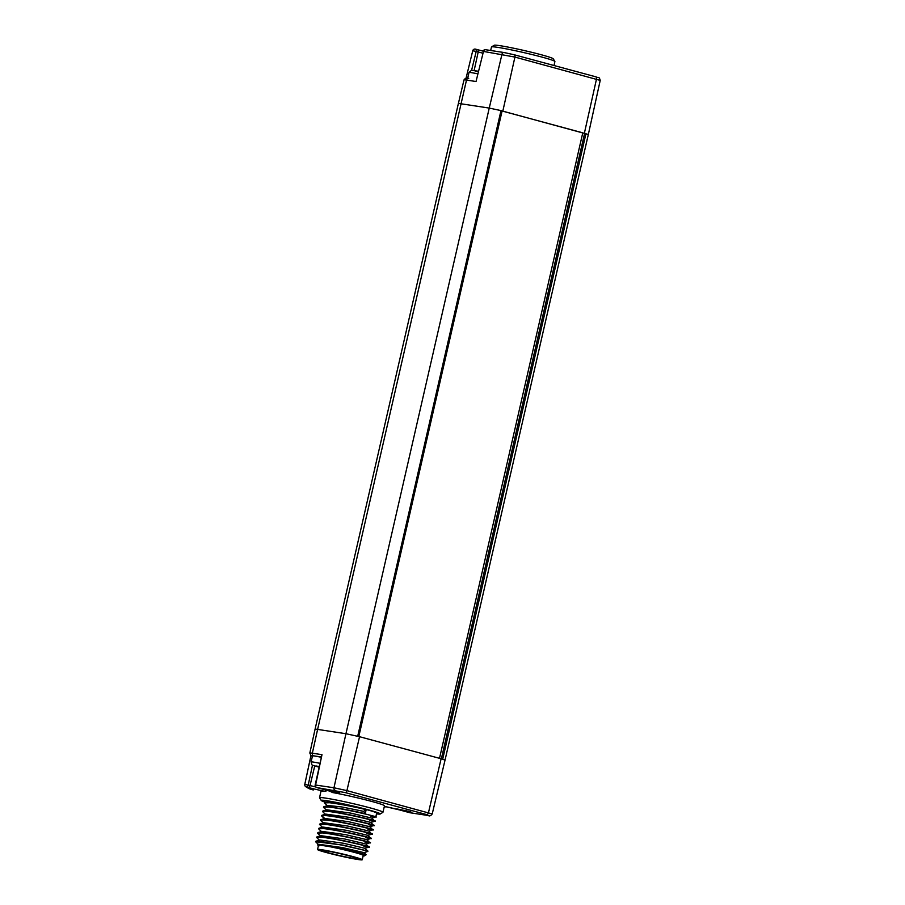 <?xml version="1.0" encoding="UTF-8"?>
<svg xmlns="http://www.w3.org/2000/svg" width="905" height="905" viewBox="0 0 905 905"><rect width="100%" height="100%" fill="white"/><g stroke="black" fill="none" stroke-linecap="round" stroke-linejoin="round"><path stroke-width="1.36" d="M441.12 758.752L445.045 760.098L432.217 813.946L346.909 790.619L333.968 787.769L345.948 733.717L359.557 736.704L441.12 758.752L428.472 812.667A2.217 1.301 -74.9 0 1 426.696 814.602L345.133 792.565A2.217 1.301 -74.9 0 0 346.909 790.619L359.557 736.704M503.881 52.513L485.702 49.741A2.217 1.799 98.6 0 0 483.474 51.415L514.922 57.072L600.219 80.398L588.341 134.46L501.336 110.738M442.692 759.193L585.976 133.555L582.741 132.967M439.513 758.322L582.775 132.82L502.083 111.01L358.821 736.512M501.461 110.908L502.083 111.01M376.514 813.867A30.284 1.629 -167.1 0 0 380.213 814.002L382.883 812.351A32.523 1.753 -167.1 0 0 382.951 812.271L384.489 805.812A32.58 1.753 -167.1 0 0 366.514 800.065A32.58 1.753 -167.1 0 0 332.621 792.554L329.624 791.083M336.615 791.818L339.669 792.848L335.653 792.327L324.567 789.386L336.615 791.818M408.755 811.321L411.809 812.339L407.793 811.819L396.707 808.889L408.755 811.321M382.951 812.271A32.523 1.753 -167.1 0 0 361.389 805.62A32.523 1.753 -167.1 0 0 325.789 798.131A32.523 1.753 -167.1 0 0 319.544 797.746L320.97 791.264A32.58 1.753 -167.1 0 1 324.657 791.287L327.757 790.54M380.213 814.002A30.284 1.629 -167.1 0 0 360.948 807.927A30.284 1.629 -167.1 0 0 327.044 800.755A30.284 1.629 -167.1 0 0 321.252 800.506A30.284 1.629 -167.1 0 0 324.657 801.988M369.885 820.224C390.937 824.319 346.536 813.086 327.734 811.118L322.859 811.016L326.829 809.794L350.642 813.097L371.808 818.097L375.813 816.898L376.684 813.109A26.596 1.425 -167.1 0 0 359.047 807.667A26.596 1.425 -167.1 0 0 329.929 801.536A26.596 1.425 -167.1 0 0 324.827 801.23L324.454 802.859L329.658 802.746C340.359 804.138 352.531 806.446 366.174 809.636L365.247 813.708C351.593 810.507 339.42 808.21 328.73 806.808L323.47 807.181L328.673 807.056C347.475 809.013 391.865 820.258 370.812 816.152M319.544 797.746A32.523 1.753 -167.1 0 0 319.578 797.848L321.252 800.506M399.761 809.998A2.217 1.301 105.1 0 1 399.682 809.975L384.353 806.378A16.019 0.86 12.9 0 1 399.761 809.998L409.795 812.713A2.217 1.301 105.1 0 1 409.716 812.69A2.217 1.301 105.1 0 1 409.637 812.667M490.657 50.488L491.494 46.981A32.523 1.753 12.9 0 1 491.562 46.902A32.523 1.753 12.9 0 1 497.739 47.365A32.523 1.753 12.9 0 1 532.513 54.662A32.523 1.753 12.9 0 1 554.878 61.404A32.523 1.753 12.9 0 1 554.901 61.506L554.018 65.522M476.03 81.518L483.474 51.415L476.03 81.518L466.505 80.07L317.61 729.407L345.948 733.717L489.243 108.08L460.905 103.77A13.304 0.713 -167.1 0 0 458.349 103.611L315.064 729.249A13.304 0.713 12.9 0 1 317.61 729.407L312.338 753.198L321.988 754.668L315.166 784.974A2.217 2.217 0 0 0 316.761 787.565L316.761 787.565A2.217 1.301 105.1 0 1 316.512 787.452M321.015 757.236A12.331 0.667 -167.1 0 0 312.474 755.924L311.094 761.953C312.497 766.49 310.709 764.261 316.852 766.58L318.933 767.123L316.965 766.603L319.126 766.196M324.657 791.287A16.019 0.86 12.9 0 1 308.277 787.463L306.456 786.977A2.217 1.301 -74.9 0 0 308.22 785.054L312.497 765.11M472.783 50.737A2.217 2.183 121.4 0 1 475.385 49.13A2.217 1.301 105.1 0 1 475.476 49.142A2.217 1.301 105.1 0 1 476.188 51.449L478.191 51.981A2.217 1.301 105.1 0 0 477.467 49.685A2.217 1.301 105.1 0 0 477.388 49.673L475.555 49.175M477.557 49.707A15.792 0.848 -167.1 0 0 483.134 51.133L475.476 49.142A2.217 2.217 0 0 0 472.738 50.759L466.064 78.169L472.738 50.759L476.188 51.449L471.607 70.262M312.383 756.354L310.958 755.539A2.217 2.183 -58.6 0 0 311.614 755.799A10.871 0.588 12.9 0 1 313.583 755.811L321.083 756.953M313.277 789.975A2.217 1.301 105.1 0 1 313.187 789.952L313.277 789.975A10.6 0.566 -167.1 0 1 309.216 788.662L306.456 786.977A2.217 2.183 121.4 0 1 304.804 784.364L310.042 785.54A13.801 0.747 -167.1 0 0 315.766 786.988M345.133 792.565L316.841 787.588A2.217 1.301 105.1 0 1 316.761 787.565L326.796 790.28A2.217 1.301 105.1 0 1 326.716 790.257M335.223 790.382A2.217 1.799 -81.4 0 1 333.968 787.769L315.166 784.974M319.058 766.546L316.162 765.981L319.013 766.75M491.562 46.902L494.232 45.25A30.284 1.629 12.9 0 1 499.979 45.68A30.284 1.629 12.9 0 1 532.366 52.467A30.284 1.629 12.9 0 1 553.193 58.757L554.878 61.404M365.247 813.708L363.606 811.355L366.174 809.636M368.833 831.084L372.849 829.84L369.828 826.729L348.674 821.729L324.827 818.437M367.905 828.856C388.958 832.951 344.567 821.717 325.766 819.749L320.562 819.873L325.698 819.998C344.511 821.966 388.901 833.2 367.849 829.104M324.85 818.425L320.743 819.692M368.889 824.534C389.942 828.629 345.552 817.396 326.75 815.439L321.863 815.326L325.845 814.115L349.669 817.419L370.824 822.407L373.788 825.552M323.843 806.694L327.825 805.484L341.649 806.921L363.606 811.355M370.812 822.453L374.828 821.208L371.808 818.097M322.859 811.016L327.678 811.366C346.479 813.335 390.87 824.568 369.828 820.473M321.863 815.326L326.694 815.688C345.495 817.645 389.885 828.878 368.833 824.783M321.761 831.921L318.526 828.754L323.73 828.629C342.531 830.598 386.921 841.831 365.869 837.725M365.925 837.476C386.978 841.582 342.588 830.338 323.786 828.38L318.899 828.267L322.881 827.057L346.706 830.36L367.86 835.349L370.869 838.471L366.864 839.716M322.757 827.611L319.522 824.432L324.714 824.319C343.515 826.276 387.906 837.51 366.864 833.415M323.843 822.747L347.678 826.05L368.844 831.039L371.865 834.15L367.849 835.394M324.725 818.98L321.49 815.801M321.863 831.378L345.71 834.67L366.864 839.67L369.885 842.781L365.869 844.026M364.941 841.797C385.994 845.892 341.604 834.659 322.791 832.691L317.542 833.064L322.734 832.939C341.536 834.908 385.937 846.141 364.885 842.046M366.921 833.166C387.962 837.261 343.572 826.027 324.771 824.07L319.522 824.432M315.562 841.695L343.312 845.157L367.939 851.119L342.056 845.157L323.504 841.91L315.562 841.695L318.718 844.795M319.793 840.553L316.546 837.385L321.75 837.261C340.552 839.218 384.942 850.451 363.889 846.356M363.957 846.107C384.998 850.202 340.608 838.969 321.807 837.012L316.931 836.899L320.902 835.688L344.726 838.992L365.88 843.98L368.901 847.103L364.885 848.336L367.95 851.119M318.922 844.308L342.746 847.623L363.901 852.612L366.174 854.716L364.591 855.813A24.378 1.312 -167.1 0 0 344.194 849.738A24.378 1.312 -167.1 0 0 317.644 844.727L318.922 844.308M315.935 841.209L319.918 839.998L343.73 843.302L364.896 848.302M366.174 854.716L343.334 848.833L317.644 844.727L319.171 845.802L318.684 844.433M363.131 855.87A24.378 1.312 -167.1 0 0 364.591 855.813M318.447 845.508A23.688 1.278 12.9 0 1 317.825 844.965A23.688 1.278 12.9 0 1 322.327 845.304A23.688 1.278 12.9 0 1 347.656 850.61A23.688 1.278 12.9 0 1 363.946 855.53A23.688 1.278 12.9 0 1 363.165 855.745M362.249 859.75L363.233 855.44A22.942 1.233 -167.1 0 0 354.194 852.34A22.942 1.233 12.9 0 0 330.947 846.91A22.942 1.233 12.9 0 0 318.515 845.191L317.531 849.512A22.942 1.233 12.9 0 1 329.952 851.232A22.942 1.233 12.9 0 1 353.21 856.65A22.942 1.233 -167.1 0 1 362.249 859.75A22.942 1.233 -167.1 0 1 349.816 858.031A22.942 1.233 -167.1 0 1 326.569 852.601A22.942 1.233 12.9 0 1 317.531 849.512M329.205 853.008A18.394 0.984 -167.1 0 0 347.848 857.352A18.394 0.984 -167.1 0 0 357.814 858.732A18.394 0.984 -167.1 0 0 350.574 856.254A18.394 0.984 12.9 0 0 331.92 851.899A18.394 0.984 12.9 0 0 321.954 850.519A18.394 0.984 12.9 0 0 329.205 853.008M325.721 814.658L322.485 811.491M327.689 806.027L324.454 802.859M357.701 736.217L500.985 110.591L489.243 108.08L501.981 54.232A2.217 1.799 98.6 0 1 504.04 52.524L514.21 54.764A2.217 1.301 105.1 0 1 514.922 57.072L502.841 111.066M321.988 754.668L315.596 784.974A2.217 1.799 98.6 0 0 316.841 787.588L326.875 790.303A16.019 0.86 12.9 0 1 332.621 792.554M399.603 809.952A2.217 1.301 105.1 0 0 399.682 809.975L409.716 812.69A2.217 2.217 0 0 0 409.965 812.747A2.217 1.799 98.6 0 1 409.795 812.713L428.167 815.507L426.696 814.602M326.875 790.303A2.217 1.301 105.1 0 1 326.796 790.28L332.237 791.92M308.277 787.463A2.217 1.301 -74.9 0 0 310.042 785.54L314.736 765.981M428.167 815.507A2.217 1.799 98.6 0 0 428.337 815.541L409.965 812.747A2.217 1.799 98.6 0 0 410.123 812.758M432.217 813.946C430.746 815.835 429.445 816.367 428.337 815.541A2.217 1.799 98.6 0 0 428.518 815.552M514.289 54.786L595.682 76.789A2.217 1.301 105.1 0 1 595.773 76.801A2.217 1.301 105.1 0 1 596.486 79.12L584.404 133.114M483.055 51.37A2.217 2.217 0 0 1 485.544 49.707L504.04 52.524A2.217 1.799 98.6 0 1 504.198 52.558L514.119 54.741A2.217 1.301 105.1 0 1 514.21 54.764L595.773 76.801C599.099 78.373 599.008 76.235 600.219 80.398M482.625 53.112A13.575 0.735 12.9 0 1 478.191 51.981L474.152 70.466M468.733 78.396L468.575 78.362A2.217 1.799 98.6 0 0 466.505 80.07A13.089 0.701 12.9 0 0 464.005 79.912C465.555 77.909 467.071 77.4 468.575 78.362A2.217 1.799 98.6 0 1 468.733 78.396M304.804 784.352L310.981 755.551L309.827 753.051A13.089 0.701 12.9 0 1 312.338 753.198A2.217 1.799 98.6 0 0 313.583 755.811M312.395 756.275L311.614 755.799M309.216 788.662A2.217 2.183 121.4 0 1 308.548 788.391L313.187 789.952A2.217 1.301 105.1 0 1 313.107 789.929M319.748 763.288A12.331 0.667 -167.1 0 0 311.094 761.953M467.693 78.237L469.005 72.49A12.331 0.667 12.9 0 1 477.512 73.791M475.283 71.427L478.145 71.212L471.539 70.273L469.005 72.49M584.63 133.25L441.357 758.82M321.049 819.602L324.714 818.482L321.671 815.62M358.222 736.353L501.506 110.749M588.341 134.46L445.045 760.098M464.005 79.912L458.349 103.611M309.827 753.051L315.064 729.249M308.548 788.391L305.788 786.705A2.217 2.217 0 0 1 304.781 784.352L310.958 755.539M384.059 807.645A2.217 2.217 0 0 0 385.406 806.593M320.687 820.462L323.741 823.29M317.915 832.589L321.886 831.367M323.866 822.736L319.895 823.957M367.871 851.435L363.889 852.657M317.723 833.415L320.777 836.231M373.799 825.552L369.828 826.763M323.651 807.52L326.705 810.348"/></g></svg>
